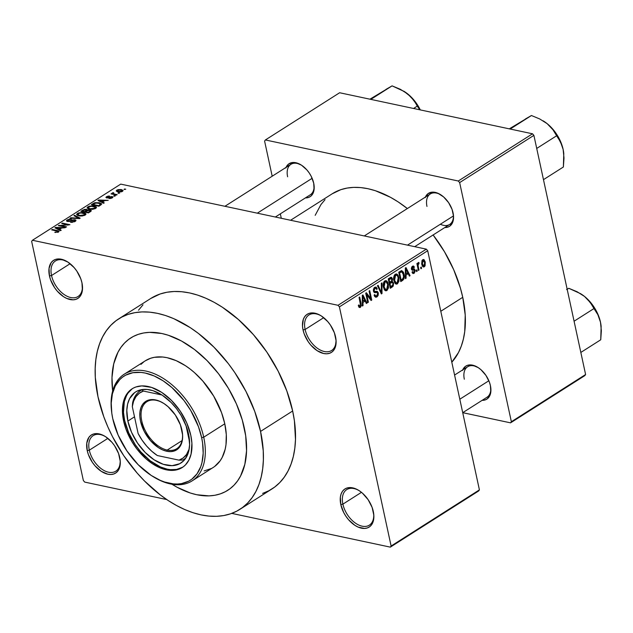 <?xml version="1.0" encoding="UTF-8"?>
<svg xmlns="http://www.w3.org/2000/svg" width="633" height="633" viewBox="0 0 633 633"><rect width="100%" height="100%" fill="white"/><g stroke="black" fill="none" stroke-linecap="round" stroke-linejoin="round"><path stroke-width="0.95" d="M51.542 275.521A21.071 12.921 -122.5 0 0 69.488 297.217A21.071 12.921 -122.5 0 0 82.353 285.095A21.071 12.921 57.5 0 1 78.025 296.529A21.071 12.921 57.5 0 1 62.794 293.53A21.071 12.921 57.5 0 1 51.542 275.521L70.121 263.708L51.542 275.521A21.071 12.921 57.5 0 1 55.411 260.97A21.071 12.921 57.5 0 1 67.596 261.896A21.071 12.921 -122.5 0 0 51.542 275.521L49.461 275.925L51.542 275.521M81.966 282.848A22.574 13.839 57.5 0 1 82.417 285.633A22.574 13.839 57.5 0 1 68.918 299.243A22.574 13.839 57.5 0 1 49.461 275.925L50.624 279.928L54.62 287.706L57.302 291.188L63.522 296.679L66.813 298.475L73.159 299.828L75.96 299.33L78.365 298.064L80.288 296.086L82.401 290.294L81.966 282.848L80.802 278.844L76.807 271.066L74.124 267.585L67.905 262.094L61.354 259.229L58.268 258.944L55.467 259.443L53.061 260.709L51.138 262.687L49.026 268.479L49.461 275.925A22.574 13.839 57.5 0 1 67.138 261.603A22.574 13.839 57.5 0 1 81.966 282.848M305.122 329.484A21.071 12.921 -122.5 0 0 323.067 351.18A21.071 12.921 -122.5 0 0 335.933 339.059A21.071 12.921 57.5 0 1 331.597 350.492A21.071 12.921 57.5 0 1 316.365 347.501A21.071 12.921 57.5 0 1 305.122 329.484L323.7 317.671L305.122 329.484A21.071 12.921 57.5 0 1 308.983 314.933A21.071 12.921 57.5 0 1 321.176 315.859A21.071 12.921 -122.5 0 0 305.122 329.484L303.033 329.888L305.122 329.484M335.545 336.811A22.574 13.839 57.5 0 1 335.996 339.597A22.574 13.839 57.5 0 1 322.498 353.214A22.574 13.839 57.5 0 1 303.033 329.888L304.196 333.892L308.192 341.67L310.874 345.151L317.093 350.642L323.645 353.507L326.731 353.792L329.532 353.293L331.945 352.027L333.868 350.049L335.229 347.422L336.083 340.673L334.382 332.808L330.386 325.03L327.704 321.548L321.485 316.057L318.185 314.261L311.847 312.908L309.046 313.406L306.633 314.672L304.71 316.65L303.349 319.277L302.495 326.027L303.033 329.888A22.574 13.839 57.5 0 1 320.717 315.574A22.574 13.839 57.5 0 1 335.545 336.811M342.888 504.145A21.071 12.921 -122.5 0 0 360.826 525.841A21.071 12.921 -122.5 0 0 373.692 513.727A21.071 12.921 57.5 0 1 369.363 525.153A21.071 12.921 57.5 0 1 354.132 522.162A21.071 12.921 57.5 0 1 342.888 504.145L361.459 492.332L342.888 504.145A21.071 12.921 57.5 0 1 346.749 489.594A21.071 12.921 57.5 0 1 358.943 490.52A21.071 12.921 -122.5 0 0 342.888 504.145L340.799 504.556L342.888 504.145M373.304 511.472A22.574 13.839 57.5 0 1 373.755 514.265A22.574 13.839 57.5 0 1 360.256 527.875A22.574 13.839 57.5 0 1 340.799 504.556L343.703 512.532L345.958 516.33L348.641 519.82L354.86 525.311L358.151 527.107L364.497 528.452L367.298 527.954L369.704 526.688L371.626 524.71L373.739 518.918L373.842 515.333L372.149 507.476L368.145 499.69L362.464 493.178L359.251 490.717L355.952 488.921L349.606 487.568L346.805 488.067L344.399 489.333L342.477 491.319L341.116 493.938L340.364 497.103L340.799 504.556A22.574 13.839 57.5 0 1 358.476 490.235A22.574 13.839 57.5 0 1 373.304 511.472M89.308 450.182A21.071 12.921 -122.5 0 0 107.254 471.878A21.071 12.921 -122.5 0 0 120.12 459.756A21.071 12.921 57.5 0 1 115.784 471.189A21.071 12.921 57.5 0 1 100.552 468.198A21.071 12.921 57.5 0 1 89.308 450.182L107.887 438.368L89.308 450.182A21.071 12.921 57.5 0 1 93.17 435.631A21.071 12.921 57.5 0 1 105.363 436.556A21.071 12.921 -122.5 0 0 89.308 450.182L87.219 450.585L89.308 450.182M119.732 457.509A22.574 13.839 57.5 0 1 120.183 460.294A22.574 13.839 57.5 0 1 106.684 473.911A22.574 13.839 57.5 0 1 87.219 450.585L88.383 454.589L92.378 462.367L95.061 465.848L101.28 471.34L107.832 474.204L110.917 474.489L113.726 473.99L116.132 472.724L118.054 470.746L119.415 468.119L120.27 461.37L118.569 453.505L114.573 445.727L111.891 442.245L105.671 436.754L102.372 434.958L96.034 433.605L93.233 434.103L90.82 435.369L88.905 437.348L86.792 443.14L87.219 450.585A22.574 13.839 57.5 0 1 104.904 436.272A22.574 13.839 57.5 0 1 119.732 457.509M286.029 167.421A19.568 11.995 57.5 0 1 300.849 164.778A19.568 11.995 57.5 0 1 313.707 183.182A19.568 11.995 57.5 0 1 314.095 185.596A19.568 11.995 57.5 0 1 305.415 197.9L308.5 197.464L310.581 196.372L312.251 194.655L314.079 189.639L313.707 183.182L311.191 176.267L309.236 172.975L306.91 169.953L301.522 165.189L295.84 162.713L293.166 162.467L288.648 163.994L285.807 167.982M440.354 224.24A18.064 11.078 -122.5 0 0 453.386 214.714A18.064 11.078 57.5 0 1 449.667 224.446M425.392 197.077A19.568 11.995 57.5 0 1 440.212 194.434A19.568 11.995 57.5 0 1 453.062 212.838A19.568 11.995 57.5 0 1 453.45 215.26A19.568 11.995 57.5 0 1 444.777 227.556L447.855 227.12L449.944 226.028L452.785 222.041L453.434 219.295L453.529 216.185L452.057 209.373L448.591 202.631L443.662 196.982L438.02 193.294L435.195 192.377L432.521 192.123L428.011 193.651L425.162 197.646M462.747 369.854A19.568 11.995 57.5 0 1 477.567 367.211A19.568 11.995 57.5 0 1 490.417 385.616A19.568 11.995 57.5 0 1 490.812 388.037A19.568 11.995 57.5 0 1 482.132 400.341L485.21 399.906L487.299 398.806L490.14 394.818L490.789 392.072L490.417 385.616L489.412 382.158L485.946 375.409L481.017 369.767L478.231 367.631L472.558 365.154L467.455 365.336L465.366 366.436L462.517 370.424M262.616 493.416L268.906 490.717L274.651 487.094L279.786 482.568L284.257 477.179L288.031 470.992L291.061 464.06L293.332 456.456L294.812 448.243L295.484 439.5L294.4 420.787L292.66 410.999A112.888 69.211 -122.5 0 0 232.414 314.49A112.888 69.211 -122.5 0 0 150.804 298.444L118.703 318.858A112.888 69.211 57.5 0 1 200.305 334.912A112.888 69.211 57.5 0 1 260.551 431.413L292.66 410.999L286.844 391.004L278.132 371.12L266.857 352.098L253.445 334.675L238.419 319.523L222.357 307.219L214.128 302.289L205.867 298.246L197.67 295.113L189.599 292.929L181.734 291.726L174.162 291.496L166.938 292.248L160.149 293.981L150.741 298.491M239.852 509.375L271.961 488.953A112.888 69.211 -122.5 0 0 292.66 410.999L260.551 431.413A112.888 69.211 57.5 0 1 239.852 509.375A112.888 69.211 57.5 0 1 158.242 493.329A112.888 69.211 57.5 0 1 98.004 396.82A112.888 69.211 57.5 0 1 118.703 318.858M433.059 234.89L444.469 251.736L453.711 269.721L460.42 288.15L462.747 297.312A103.852 63.672 -122.5 0 1 451.804 362.195L458.49 352.518L461.283 346.14L463.364 339.138L464.725 331.581L465.223 315.092L462.747 297.312L440.797 311.27L462.747 297.312A103.852 63.672 -122.5 0 0 433.122 234.97M332.183 193.809L340.839 189.663L347.09 188.072L353.728 187.376L360.699 187.582L367.931 188.697L375.353 190.699L390.498 197.306L398.07 201.84L407.343 208.55A103.852 63.672 -122.5 0 0 332.246 193.769L290.587 220.26M490.749 387.491A18.064 11.078 57.5 0 1 487.03 397.223L462.723 412.684L510.562 422.844L584.813 375.63L585.604 374.514L533.896 135.367L459.653 182.581L511.361 421.736L585.604 374.514L584.813 375.63L510.562 422.844L462.739 412.669M314.031 185.058A18.064 11.078 57.5 0 1 310.312 194.782M244.298 427.955A90.305 55.372 57.5 0 1 227.738 490.322A90.305 55.372 57.5 0 1 171.978 484.245L177.082 487.244L171.978 484.245A90.305 55.372 57.5 0 0 227.738 490.322A90.305 55.372 57.5 0 0 244.298 427.955L245.691 435.789L246.554 450.759L244.836 464.321L240.595 475.953L237.573 480.906L233.996 485.21L229.89 488.834L225.293 491.73L220.26 493.89L214.824 495.275L209.056 495.884L196.705 494.729L190.248 492.988L177.082 487.244L190.248 492.988L196.705 494.729L209.056 495.884L214.824 495.275L220.26 493.89L225.293 491.73L229.89 488.834L233.996 485.21L237.573 480.906L240.595 475.953L244.836 464.321L246.554 450.759L245.691 435.789L242.273 419.988L244.298 427.955A90.305 55.372 57.5 0 0 196.103 350.753A90.305 55.372 57.5 0 0 130.817 337.911A90.305 55.372 57.5 0 1 196.103 350.753A90.305 55.372 57.5 0 1 244.298 427.955M426.333 249.149L120.737 184.116L32.441 240.263L338.038 305.296L426.333 249.149L427.702 250.723L339.407 306.87L391.115 546.026L479.41 489.879L427.702 250.723L479.41 489.879L478.619 490.986L479.41 489.879L391.115 546.026L390.324 547.134L478.619 490.986L390.324 547.134L231.749 513.387L390.324 547.134L391.115 546.026L339.407 306.87L338.038 305.296L339.407 306.87L427.702 250.723L426.333 249.149L120.737 184.116L32.441 240.263L338.038 305.296L426.333 249.149M118.648 192.804L119.732 193.033L118.007 193.207L118.648 192.804L118.007 193.207L119.732 193.033L118.648 192.804L118.767 193.374L118.648 192.804M114.312 194.046L117.176 194.655L116.535 195.067L111.02 193.888L112.539 193.674L112.191 193.081L113.22 192.654L113.829 192.938L113.125 193.611L114.312 194.046L113.307 193.73L113.829 192.938L113.22 192.654L112.318 192.978L112.539 193.674L111.02 193.888L116.535 195.067L117.176 194.655L114.312 194.046L114.438 194.616L114.312 194.046M114.264 195.589L115.348 195.819L114.715 196.222L113.631 195.993L114.264 195.589L113.631 195.993L114.715 196.222L115.348 195.819L114.264 195.589L114.391 196.159L114.264 195.589M112.025 196.507L112.769 197.441L110.625 198.469L108.931 198.477L111.519 197.67L111.527 196.942L107.847 197.947L105.901 197.425L108.014 196.08L109.58 196.064L107.333 196.816L106.914 197.203L107.325 197.504L112.025 196.507L107.183 197.488L107.333 196.816L109.58 196.064L106.526 196.665L105.909 197.449L106.653 197.915L111.527 196.942L111.519 197.67L108.931 198.477L112.263 197.868L112.903 197.037L112.025 196.507L112.31 197.836L112.025 196.507M102.538 202.038L104.255 202.876L103.583 203.304L97.941 200.447L98.613 200.02L108.235 200.344L104.746 200.637L102.538 202.038L104.746 200.637L108.235 200.344L98.613 200.02L97.941 200.447L103.583 203.304L104.255 202.876L102.538 202.038L102.72 202.861L102.538 202.038M95.654 208.423L90.891 209.381L88.169 208.835L87.069 207.79L88.976 206.255L92.814 205.828L96.184 206.849L96.398 207.687L95.654 208.423L96.327 207.015L94.238 206.034L87.876 206.769L87.085 207.925L89.403 209.183L92.632 209.341L95.654 208.423M85.162 215.093L80.407 216.051L77.685 215.505L76.585 214.46L78.484 212.925L82.33 212.498L85.692 213.519L85.914 214.358L85.162 215.093L85.835 213.685L83.746 212.704L77.384 213.44L76.601 214.595L78.911 215.853L82.14 216.011L85.162 215.093M58.545 232.026L54.802 232.398L57.421 231.955L57.88 231.306L51.669 229.874L52.31 229.47L58.893 231.061L58.545 232.026L59.075 231.314L57.453 230.562L52.31 229.47L51.669 229.874L57.801 231.259L57.69 231.82L54.802 232.398L58.545 232.026M59.486 229.423L61.203 230.254L60.531 230.681L54.889 227.833L55.562 227.405L65.183 227.722L61.694 228.015L59.486 229.423L61.694 228.015L65.183 227.722L55.562 227.405L54.889 227.833L60.531 230.681L61.203 230.254L59.486 229.423L59.66 230.238L59.486 229.423M60.483 225.562L66.552 226.851L65.911 227.255L58.323 225.641L67.786 224.786L61.702 223.496L62.343 223.093L69.923 224.707L60.483 225.562L69.923 224.707L62.343 223.093L61.702 223.496L67.786 224.786L58.323 225.641L65.911 227.255L66.552 226.851L60.483 225.562L60.602 226.123L60.483 225.562M68.174 221.083L68.158 220.062L71.442 219.145L67.248 219.88L67.596 221.495L67.248 219.88L66.505 220.854L67.509 221.479L74.314 220.142L74.449 221.843L74.322 221.241L70.469 222.262L75.153 221.463L75.984 220.403L74.939 219.73L75.295 221.368L74.939 219.73L75.881 220.189L75.802 220.933L72.075 222.381L70.469 222.262L74.322 221.241L74.916 220.585L74.156 220.11L69.369 221.487L67.32 221.431L66.615 221.067L66.655 220.379L69.329 219.121L71.442 219.145L68.293 219.975L67.604 220.672L68.388 221.115L74.939 219.73L72.162 219.968L69.147 221.115L67.612 220.727L67.786 221.526M74.591 215.299L80.169 218.187L79.552 218.583L70.073 218.171L70.73 217.752L78.935 218.219L73.926 215.726L74.591 215.299L73.926 215.726L78.935 218.219L70.73 217.752L70.073 218.171L79.552 218.583L80.169 218.187L74.591 215.299L74.781 216.154L74.591 215.299M87.401 210.116L86.499 209.341L86.848 210.931L86.499 209.341L82.844 210.053L82.986 210.718L82.844 210.053L80.858 211.311L88.446 212.925L91.31 210.654L90.139 209.958L90.495 211.62L90.139 209.958L91.223 211.003L88.446 212.925L80.858 211.311L84.632 209.341L86.721 209.396L87.401 210.116L90.139 209.958L87.417 209.919M99.381 202.718L101.739 204.063L98.93 206.255L91.35 204.641L94.958 202.679L99.381 202.718L94.285 202.892L91.35 204.641L98.93 206.255L101.731 203.937L99.381 202.718L99.516 203.32L99.381 202.718M121.386 189.591L123.103 190.462L121.401 191.823L118.126 191.918L116.219 191L117.904 189.655L121.14 189.544L116.804 190.129L116.211 190.976L117.88 191.87L122.517 191.34L123.111 190.486L121.386 189.591L121.52 190.209L121.386 189.591M124.661 188.974L125.745 189.204L124.028 189.378L124.661 188.974L124.028 189.378L125.745 189.204L124.661 188.974L124.788 189.544L124.661 188.974M84.727 482.101L166.732 499.556L84.727 482.101L83.358 480.526L31.65 241.379L83.358 480.526L84.727 482.101M421.269 267.039L421.562 268.384L420.921 268.788L420.636 267.442L421.269 267.039L420.636 267.442L420.921 268.788L421.562 268.384L420.803 268.218L421.562 268.384L421.269 267.039M418.239 266.461L419.006 270.006L418.373 270.41L416.894 263.573L417.527 263.17L417.764 264.262L418.619 262.458L418.983 263.637L418.081 264.586L418.239 266.461L418.057 264.99L418.983 263.637L418.951 262.545L418.263 262.56L417.764 264.262L417.527 263.17L416.894 263.573L418.373 270.41L419.006 270.006L418.247 269.848L419.006 270.006L418.239 266.461L417.479 266.295L418.239 266.461M416.894 269.824L417.187 271.169L416.546 271.573L416.253 270.228L416.894 269.824L416.253 270.228L416.546 271.573L417.187 271.169L416.427 271.003L417.187 271.169L416.894 269.824M412.7 267.213L413.753 267.791L414.37 267.261L411.917 266.738L414.37 267.261L413.396 266.018L412.463 266.248L411.45 269.112L412.344 270.283L413.484 270.204L411.735 269.832L414.196 270.188L414.488 270.702L413.855 272.309L412.605 271.581L411.996 272.103L413.12 273.551L414.022 273.314L415.09 270.125L411.513 269.365L415.09 270.125L415.185 271.019L414.338 273.076L412.763 273.393L411.996 272.103L412.605 271.581L413.76 272.364L414.52 270.932L414.196 270.188L411.735 269.832L411.371 268.297L411.925 266.73L413.064 266.01L413.887 266.295L414.37 267.261L413.753 267.791L412.7 267.213L412.107 268.724L414.338 268.875L415.09 270.125L414.267 268.851L412.384 269.001L412.059 268.566L413.207 267.079L411.869 266.794M406.03 275.062L406.085 278.227L405.421 278.647L405.326 268.012L405.998 267.585L410.073 275.687L409.401 276.115L408.238 273.662L406.03 275.062L408.238 273.662L409.401 276.115L410.073 275.687L405.998 267.585L405.326 268.012L405.421 278.647L406.085 278.227L405.413 278.077L406.085 278.227L406.03 275.062L405.389 274.928L406.03 275.062M397.421 283.877L395.49 283.774L393.94 280.743L394.09 275.861L395.032 274.445L396.274 273.931L397.358 274.39L398.379 275.948L398.932 281.274L397.421 283.877L398.932 281.274L398.837 277.491L396.559 273.97L395.332 274.224C393.686 275.988 393.22 278.164 393.94 280.743L395.269 283.568L396.218 284.146L397.421 283.877L395.095 283.386L397.421 283.877M386.929 290.547L384.999 290.444L383.448 287.414L383.598 282.532L384.54 281.115L385.782 280.609L386.866 281.06L387.887 282.619L388.448 287.944L386.929 290.547L388.448 287.944L388.346 284.162L386.067 280.641L384.848 280.894C383.202 282.658 382.736 284.834 383.448 287.414L384.777 290.238L385.734 290.816L386.929 290.547L384.611 290.056L386.929 290.547M360.098 306.356L358.903 304.892L358.294 305.423L359.164 307.448L360.304 307.472L359.077 307.361L358.294 305.423L358.903 304.892L359.742 306.451L360.596 305.557L359.053 297.431L359.694 297.027L361.293 305.612L360.304 307.472L361.071 303.413L359.694 297.027L359.053 297.431L360.628 305.209L360.098 306.356L358.492 306.182M362.978 302.439L363.033 305.604L362.361 306.024L362.274 295.389L362.946 294.962L367.013 303.072L366.349 303.492L365.186 301.039L362.978 302.439L365.186 301.039L366.349 303.492L367.013 303.072L362.946 294.962L362.274 295.389L362.361 306.024L363.033 305.604L362.361 305.454L363.033 305.604L362.978 302.439L362.329 302.305L362.978 302.439M366.76 294.669L368.382 302.202L367.749 302.606L365.716 293.198L366.396 292.77L370.716 298.594L369.086 291.053L369.727 290.65L371.761 300.05L371.073 300.485L366.76 294.669L371.073 300.485L371.761 300.05L369.727 290.65L369.086 291.053L370.716 298.594L366.396 292.77L365.716 293.198L367.749 302.606L368.382 302.202L367.623 302.036L368.382 302.202L366.76 294.669L365.993 294.511L366.76 294.669M378.312 292.921L378.194 295.239L377.3 296.624L375.994 297.249L374.736 296.576L374.111 295.089L374.72 294.559L375.472 295.848L376.413 295.943L377.735 293.87L377.157 292.501L374.617 292.652L373.755 291.932L373.399 289.471L374.522 287.469L376.311 287.247L377.236 288.925L376.627 289.455L375.883 288.268L374.736 288.593L374.079 289.74L374.356 291.378L377.363 291.409L378.312 292.921L376.857 291.299L374.507 291.528L374.095 290.697L374.965 288.426L375.741 288.221L376.627 289.455L377.236 288.925L375.867 287.058L374.712 287.342L373.446 291.069L374.633 292.652L376.967 292.43L377.679 293.348L376.73 295.777L375.804 295.991L374.72 294.559L374.111 295.089L375.67 297.225L376.912 296.917L374.633 296.434L376.912 296.917L378.312 292.921L377.426 292.739L378.312 292.921M381.976 282.856L382.008 293.538L381.382 293.934L377.458 285.736L378.115 285.309L381.422 292.66L381.311 283.283L381.976 282.856L381.311 283.283L381.422 292.66L378.115 285.309L377.458 285.736L381.382 293.934L382.008 293.538L381.098 293.34L382.008 293.538L381.976 282.856M393.599 283.022L393.196 286.156L390.276 288.276L388.243 278.876L390.585 277.412L391.645 277.42L392.547 279.145L392.231 281.274L393.599 283.022L392.231 281.274L392.492 278.86L391.329 277.286L388.243 278.876L390.276 288.276L392.254 287.018L390.783 286.709L392.254 287.018L393.599 283.022L392.761 282.84L393.599 283.022M404.028 274.129L403.925 278.916L400.768 281.606L398.735 272.206L401.694 270.592L403.411 272.174L404.028 274.129L401.567 270.6L398.735 272.206L400.768 281.606L402.635 280.419L400.404 279.944L402.635 280.419C404.305 278.789 404.772 276.692 404.028 274.129L403.253 273.962L404.028 274.129M425.281 262.046L425.06 265.907L424.165 266.857L423.153 266.92L421.673 264.08L421.974 260.582L422.971 259.585L424.063 259.688L425.281 262.046L423.651 259.514L422.749 259.712L421.736 264.38L423.39 266.991L424.276 266.794L422.543 266.422L424.276 266.794L425.281 262.046L424.49 261.88L425.281 262.046M112.666 390.988A90.305 55.372 57.5 0 1 130.817 337.911A90.305 55.372 57.5 0 0 112.666 390.988L111.994 377.474L113.718 363.912L117.96 352.28L120.974 347.327L124.551 343.023L128.657 339.399L133.254 336.503L138.295 334.343L143.723 332.958L149.499 332.357L161.842 333.504L168.307 335.245L181.473 340.989L194.553 349.543L207.046 360.581L218.48 373.676L228.402 388.322L236.433 403.957L242.273 419.988L236.433 403.957L228.402 388.322L218.48 373.676L207.046 360.581L194.553 349.543L181.473 340.989L168.307 335.245L161.842 333.504L149.499 332.357L143.723 332.958L138.295 334.343L133.254 336.503L128.657 339.399L124.551 343.023L120.974 347.327L117.96 352.28L113.718 363.912L111.994 377.474L112.666 390.988M265.385 139.956L458.276 181.006L532.527 133.792L339.636 92.742L265.385 139.956L458.276 181.006L459.653 182.581L511.361 421.736L510.562 422.844L511.361 421.736L585.604 374.514L533.896 135.367L459.653 182.581L458.276 181.006L532.527 133.792L533.896 135.367L532.527 133.792L339.636 92.742L265.385 139.956L264.594 141.072L272.19 176.219L264.594 141.072L265.385 139.956M280.332 213.851L281.289 218.282L280.332 213.851M325.046 199.648L320.931 204.594L315.179 215.323M287.619 176.773A18.064 11.078 57.5 0 1 290.927 164.303A18.064 11.078 57.5 0 1 301.316 165.063A18.064 11.078 -122.5 0 0 287.619 176.773M464.329 379.214A18.064 11.078 57.5 0 1 467.645 366.744A18.064 11.078 57.5 0 1 478.034 367.504A18.064 11.078 -122.5 0 0 464.329 379.214M426.974 206.437A18.064 11.078 57.5 0 1 430.29 193.959A18.064 11.078 57.5 0 1 440.671 194.719A18.064 11.078 -122.5 0 0 426.974 206.437M31.65 241.379L32.441 240.263L31.65 241.379M142.979 304.829L138.508 310.217M98.004 396.82L103.812 416.815L107.824 426.816L112.524 436.699L123.799 455.72L137.211 473.136L144.553 481.04L160.181 494.832L168.299 500.592L176.528 505.522L184.789 509.573L192.994 512.706L201.065 514.882L208.922 516.093L216.502 516.322L223.718 515.563L230.507 513.83L236.805 511.14L242.542 507.508L247.677 502.982L252.148 497.601L255.922 491.414L258.96 484.482L261.223 476.871L262.703 468.657L263.375 459.922L263.241 450.736L260.551 431.413L254.735 411.418L246.023 391.534L234.748 372.513L228.284 363.564L213.994 347.193L198.374 333.401L190.248 327.641L173.766 318.66L165.561 315.527L157.49 313.351L149.625 312.14L142.053 311.911L134.837 312.67L128.048 314.403L121.75 317.093L116.005 320.725L110.878 325.251L106.399 330.632L102.625 336.819L99.595 343.751L97.324 351.362L95.852 359.576L95.179 368.311L95.314 377.497L98.004 396.82M360.312 303.247L361.071 303.413L360.312 303.247M359.164 307.448L360.304 307.472M366.048 302.867L367.013 303.072L366.048 302.867M363.714 300.722L365.186 301.039L363.714 300.722M362.954 301.205L362.962 298.088L362.298 297.945L362.962 298.088L362.867 296.125L362.282 295.999L362.867 296.125L364.735 300.074L362.321 301.071L364.735 300.074L362.867 296.125L362.954 301.205M369.474 298.333L370.716 298.594L369.474 298.333M370.558 299.797L371.761 300.05L370.558 299.797M373.945 292.209L375.701 292.581L373.945 292.209M376.342 288.735L377.236 288.925L376.342 288.735M373.866 288.189L374.965 288.426L373.866 288.189M373.367 290.547L374.095 290.697L373.367 290.547M373.51 291.315L374.507 291.528L373.51 291.315M373.525 291.362L374.507 291.528M373.976 292.003L373.779 291.354M380.061 291.172L380.844 291.338L380.061 291.172M380.702 292.509L381.422 292.66L380.702 292.509M387.57 283.995L388.346 284.162L387.57 283.995M387.752 287.801L388.448 287.944L387.752 287.801M384.089 287.018L385.086 281.994L383.994 281.756L385.98 281.804L386.977 282.587L387.705 284.541L386.684 289.447L385.806 289.645L384.089 287.018L383.345 286.86L384.089 287.018L385.758 289.629L386.803 289.368L387.618 288.205L387.705 284.541L386.138 281.851L384.967 282.073L384.128 283.26L384.089 287.018M391.558 278.662L392.492 278.86L391.558 278.662M391.55 281.123L392.231 281.274L391.55 281.123M389.722 282.373L389.121 279.564L388.361 279.406L390.229 278.86L388.757 278.544L391.234 278.465L391.89 279.422L391.574 281.099L389.722 282.373L388.963 282.215L389.722 282.373L391.803 280.736L391.376 278.512L389.121 279.564L389.722 282.373M390.68 286.773L389.968 283.473L389.2 283.315L391.226 282.674L389.754 282.358L392.191 282.342L392.966 283.434L392.666 285.372L390.68 286.773L389.912 286.614L390.68 286.773L392.903 284.937L392.966 283.434L392.31 282.381L389.968 283.473L390.68 286.773M398.062 277.325L398.837 277.491L398.062 277.325L397.461 275.917L398.197 277.871L397.176 282.777L396.298 282.975L394.581 280.348L395.578 275.323L394.486 275.086L397.089 275.466L396.108 275.118L394.929 275.972L394.367 277.634L394.581 280.348L393.829 280.19L394.581 280.348L395.831 282.769L397.176 282.777L398.363 280.53L398.062 277.341M398.236 281.131L398.932 281.274L398.236 281.131M401.686 271.786L399.605 272.894L401.164 280.103L403.047 278.742L403.593 277.365L403.023 273.25L401.686 271.786L403.387 274.516L403.625 276.977L402.319 279.375L400.404 279.936L401.164 280.103L399.605 272.894L398.845 272.736L400.736 272.174L399.265 271.866L401.686 271.786L399.969 271.415L401.844 271.802L399.985 271.407M409.1 275.482L410.073 275.687L409.1 275.482M406.766 273.345L408.238 273.662L406.766 273.345M406.006 273.828L406.014 270.71L405.349 270.568L406.014 270.71L405.919 268.748L405.334 268.621L405.919 268.748L407.787 272.696L405.373 273.693L407.787 272.696L405.919 268.748L406.006 273.828M414.022 273.314L412.384 272.965L414.022 273.314M413.855 272.309L412.02 272.182M413.484 270.204L414.196 270.188M411.371 268.424L412.059 268.566L411.371 268.424M411.395 268.796L412.384 269.001L411.395 268.796M417.005 264.096L417.764 264.262L417.005 264.096M418.951 262.545L418.263 262.56M417.851 263.391L418.983 263.637L417.851 263.391M417.812 263.66L418.492 263.803L417.812 263.66M417.155 264.792L418.057 264.99L417.155 264.792M422.939 260.701L422.235 263.122L423.453 265.9L424.585 265.156L424.656 262.521L423.857 260.764L422.939 260.701L424.656 262.521L424.086 265.805L421.625 263.811L422.369 263.969L422.939 260.701L422.021 260.503L423.493 260.574L422.148 260.29M424.086 265.805L422.1 265.615M55.459 232.517L55.34 231.971L55.459 232.517M57.809 232.374L57.69 231.82L57.809 232.374M57.801 231.259L57.69 231.82M52.428 230.04L52.31 229.47L52.428 230.04M57.587 231.172L57.453 230.562L57.587 231.172M55.744 228.26L55.562 227.405L55.744 228.26M58.814 229.091L57.199 228.244L57.389 229.091L57.199 228.244L56.06 227.753L56.226 228.505L56.06 227.753L60.594 227.967L60.736 228.624L60.594 227.967L58.814 229.091L58.988 229.898L58.814 229.091L60.594 227.967L56.06 227.753L58.814 229.091M59.138 225.815L59.011 225.206L59.138 225.815M67.873 225.206L67.786 224.786L67.873 225.206M62.461 223.655L62.343 223.093L62.461 223.655M74.314 220.142L75.113 221.487M70.769 221.059L70.667 220.585L70.769 221.059M72.265 220.442L72.162 219.968L72.265 220.442M70.833 218.203L70.73 217.752L70.833 218.203M77.851 215.568L77.384 213.44L77.851 215.568M83.88 213.313L83.746 212.704L83.88 213.313M85.953 214.231L85.835 213.685L85.953 214.231M79.56 215.449L77.677 214.492L78.278 213.622L81.095 212.91L84.854 214.049L84.403 215.489L84.276 214.911L79.56 215.449L79.679 215.988L79.56 215.449L83.762 215.18L84.846 214.001L82.63 213.02L79.608 213.099L77.669 214.413L79.56 215.449M85.993 209.776L84.474 209.863L82.385 211.098L84.648 211.58L82.385 211.098L82.504 211.667L82.385 211.098L83.493 210.393L85.993 209.776L86.594 211.09L86.444 210.378L85.985 211.477L85.843 210.821L84.648 211.58L84.767 212.15L84.648 211.58L86.499 210.306L85.993 209.776L86.444 210.378M88.193 212.332L85.534 211.77L85.661 212.34L85.534 211.77L86.792 210.971L89.506 210.37L90.274 211.762L90.115 211.034L89.688 212.134L89.546 211.469L88.193 212.332L88.319 212.902L88.193 212.332L90.115 211.034L89.854 210.465L87.71 210.496L85.534 211.77L88.193 212.332M90.4 211.683L90.115 211.034M88.335 208.898L87.876 206.769L88.335 208.898M94.364 206.643L94.238 206.034L94.364 206.643M96.445 207.561L96.327 207.015L96.445 207.561M90.052 208.779L88.169 207.822L88.77 206.951L91.587 206.239L95.346 207.379L94.887 208.819L94.768 208.241L90.052 208.779L90.171 209.317L90.052 208.779L94.246 208.51L95.338 207.331L93.122 206.35L90.1 206.429L88.153 207.743L90.052 208.779M93.28 204.166L93.138 203.51L93.28 204.166M94.412 203.462L94.285 202.892L94.412 203.462M100.331 203.676L96.081 202.948L92.869 204.427L98.685 205.662L99.832 204.934L99.974 205.598L100.331 203.676L98.803 206.231L98.685 205.662L92.869 204.427L92.996 204.997L92.869 204.427L95.061 203.161L98.732 203.122L100.331 203.676L100.853 205.037M98.795 200.883L98.613 200.02L98.795 200.883M101.866 201.713L100.259 200.867L100.441 201.713L100.259 200.867L99.112 200.376L99.278 201.128L99.112 200.376L103.646 200.582L103.788 201.247L103.646 200.582L101.866 201.713L102.04 202.52L101.866 201.713L103.646 200.582L99.112 200.376L101.866 201.713M109.572 198.525L109.469 198.05L109.572 198.525M111.63 198.192L111.519 197.67L111.63 198.192M111.527 196.942L111.519 197.67M106.795 197.939L106.526 196.665L106.795 197.939M107.183 197.488L107.333 196.816M107.95 197.931L107.847 197.449L107.95 197.931M109.011 197.631L108.892 197.053L109.011 197.631M111.78 194.054L111.661 193.484L111.78 194.054M112.658 194.236L112.539 193.674L112.658 194.236M112.318 192.978L112.539 193.674M113.339 193.168L113.22 192.654L113.339 193.168M113.307 193.73L113.267 193.207M117.137 191.672L116.804 190.129L117.137 191.672M117.461 191.767L117.247 190.802L118.521 191.459L117.572 190.304L120.8 190.011L121.75 191.166L121.86 191.672L121.75 191.166L118.521 191.459L118.632 191.997L118.521 191.459L120.95 191.483L122.074 190.755L120.088 189.892L117.936 190.122L117.247 190.81L117.572 190.304M122.248 191.498L122.066 190.66L121.75 191.166M132.669 388.472A46.66 28.604 -122.5 0 0 124.614 420.367L123.609 421.008A46.66 28.604 57.5 0 1 132.162 388.781A46.66 28.604 57.5 0 1 165.893 395.411A46.66 28.604 57.5 0 1 190.794 435.306L191.91 443.29L191.071 454.09L188.879 460.104L185.477 464.883L183.348 466.758L178.379 469.37L175.57 470.09L169.454 470.303L159.476 467.613L152.664 463.894L146.025 458.814L136.95 449.05L131.822 441.486L126.007 429.269L123.609 421.008L122.438 409.219L124.266 399.067L127.083 393.647L131.047 389.548L133.421 388.053L136.024 386.937L141.816 385.908L151.532 387.404L161.739 392.413L171.551 400.491L180.128 410.959L186.735 422.907L190.794 435.306A46.66 28.604 57.5 0 1 182.241 467.526A46.66 28.604 57.5 0 1 148.51 460.895A46.66 28.604 57.5 0 1 123.609 421.008L124.614 420.367L128.673 432.766L135.272 444.714L140.819 451.915L150.314 460.879L160.481 466.972L167.207 469.164L170.459 469.662L176.575 469.449L182.731 467.201A46.66 28.604 -122.5 0 1 124.614 420.367L123.498 412.376L124.329 401.575L126.521 395.57L128.08 393.006L132.052 388.915M153.305 476.752L154.215 477.298A63.213 38.755 -122.5 0 0 203.715 437.205L201.634 437.609A61.71 37.838 57.5 0 1 153.305 476.752A61.71 37.838 57.5 0 1 112.769 418.698L118.142 435.093L126.877 450.894L138.223 464.741L151.2 475.43L160.212 480.336L164.699 482.045L173.41 483.905L177.549 484.023L181.497 483.612L188.65 481.191L191.791 479.213L197.037 473.793L200.764 466.616L201.998 462.462L203.177 453.196L202.584 442.965L201.634 437.609L198.453 426.682L190.77 410.524L183.989 400.515L171.986 387.602L163.203 380.876L154.191 375.97L145.289 373.066L140.993 372.41L132.906 372.695L125.753 375.116L122.612 377.102L119.811 379.571L115.301 385.901L112.405 393.845L111.226 403.118L111.819 413.341L112.769 418.698A61.71 37.838 57.5 0 1 111.543 411.07A61.71 37.838 57.5 0 1 148.439 373.866A61.71 37.838 57.5 0 1 201.634 437.609L203.715 437.205A63.213 38.755 57.5 0 1 192.123 480.858A63.213 38.755 57.5 0 1 153.756 477.021M192.123 480.858L213.194 467.463A63.213 38.755 -122.5 0 0 224.786 423.801L203.715 437.205L224.786 423.801L226.298 434.626L225.997 444.659L225.166 449.256L222.199 457.406L220.086 460.864L214.706 466.418M127.866 421.056A42.142 25.842 57.5 0 1 135.589 391.954A42.142 25.842 57.5 0 1 166.06 397.943A42.142 25.842 57.5 0 1 188.547 433.977A42.142 25.842 57.5 0 1 180.816 463.079A42.142 25.842 57.5 0 1 150.353 457.089A42.142 25.842 57.5 0 1 127.866 421.056L134.505 416.83L127.866 421.056L126.806 410.413L127.613 404.083L129.591 398.655L134.584 392.65L136.728 391.297L141.61 389.643L147.133 389.445L153.083 390.711L162.301 395.229L171.163 402.533L176.496 408.641L181.133 415.477L186.379 426.507L188.547 433.977L189.599 444.619L188.8 450.941L185.414 458.68L183.744 460.689L179.685 463.736L172.105 465.674L163.322 464.321L154.104 459.803L145.242 452.5L137.496 443.045L131.529 432.26L127.866 421.056M140.969 364.355L143.841 361.815M145.313 360.802L150.583 358.278L154.389 357.305L162.673 357.012L167.072 357.685L176.188 360.66L185.422 365.692L189.971 368.92L194.418 372.576L202.829 381.066L213.661 396.06L221.534 412.605L224.786 423.801A63.213 38.755 -122.5 0 0 191.055 369.759A63.213 38.755 -122.5 0 0 145.353 360.77L124.282 374.174A63.213 38.755 57.5 0 1 169.984 383.163A63.213 38.755 57.5 0 1 203.715 437.205A63.213 38.755 -122.5 0 0 149.23 371.903A63.213 38.755 -122.5 0 0 111.432 410.018L111.543 411.07M211.493 468.452L204.158 470.928M111.487 410.548A63.213 38.755 57.5 0 1 124.282 374.174M384.041 90.82L369.941 99.191L392.088 85.866L370.827 99.381L392.088 85.866L400.412 89.332L407.802 94.001A30.297 18.571 -122.5 0 0 403.87 91.247A30.297 18.571 -122.5 0 0 403.735 91.168M385.995 89.364L392.088 85.866L404.265 91.492L410.833 96.77L415.525 102.902L417.274 106.115L413.563 108.472L417.274 106.115L419.806 109.802L413.396 99.761L410.833 96.77L403.83 91.223M420.304 109.913L415.707 102.324L407.802 94.001A30.297 18.571 -122.5 0 1 420.304 109.913M257.307 213.179L312.14 178.308L257.307 213.179M407.494 245.137L453.442 215.916L407.494 245.137M488.858 380.75L459.811 399.217L488.858 380.75M156.446 400.365A27.844 17.075 -122.5 0 0 141.768 420.953A27.844 17.075 -122.5 0 0 167.191 450.071L166.764 451.266A28.746 17.629 57.5 0 1 140.518 421.198A28.746 17.629 57.5 0 1 155.663 399.937L156.446 400.365A27.844 17.075 57.5 0 1 163.306 403.134A27.844 17.075 -122.5 0 0 156.446 400.365L159.809 401.29L164.01 403.577L168.101 406.71L175.341 415.011L180.429 424.917L182.597 434.926L182.462 439.492L181.505 443.519L179.772 446.858L177.327 449.383L174.265 450.997L170.696 451.63L166.764 451.266L162.618 449.913L158.416 447.626L150.504 440.631L144.213 431.35L140.518 421.198L139.83 416.277L139.972 411.711L140.922 407.684L142.654 404.345L145.099 401.82L148.169 400.206L151.738 399.573L155.663 399.937A28.746 17.629 57.5 0 1 163.029 402.96A28.746 17.629 57.5 0 1 182.486 433.558A28.746 17.629 57.5 0 1 166.764 451.266L167.191 450.071A27.844 17.075 57.5 0 1 143.936 427.758A27.844 17.075 57.5 0 1 146.872 401.726A27.844 17.075 57.5 0 1 156.446 400.365M182.051 440.623L167.191 450.071L182.051 440.623M157.348 455.538L179.02 460.151L182.597 460.064A40.639 24.916 -122.5 0 0 186.062 457.706A40.639 24.916 57.5 0 1 184.029 459.257A40.639 24.916 57.5 0 1 182.597 460.064L179.02 460.151L183.166 457.96L186.482 454.541L189.204 448.916A39.135 23.991 57.5 0 1 179.02 460.151L157.348 455.538A39.135 23.991 57.5 0 1 138.113 433.502L142.006 440.054L146.634 446.059L151.809 451.289L157.348 455.538M189.591 442.103L186.007 425.526L189.591 442.103M161.937 394.992L143.406 391.052L141.839 389.865L142.385 389.524L141.839 389.865A40.639 24.916 -122.5 0 0 132.613 402.81L132.305 406.631L138.113 433.502L132.305 406.631A39.135 23.991 57.5 0 1 143.406 391.052L139.26 393.243L135.953 396.662L133.603 401.18L132.305 406.631L132.613 402.81A40.639 24.916 57.5 0 1 140.407 390.672A40.639 24.916 57.5 0 1 141.839 389.865L143.406 391.052L161.937 394.992M182.446 433.233A27.844 17.075 57.5 0 1 176.757 448.718A27.844 17.075 57.5 0 1 167.191 450.071A27.844 17.075 -122.5 0 0 182.454 433.241M543.478 179.653L563.378 167.001L543.478 179.653M536.729 148.431L556.629 135.779L560.521 141.927L563.133 149.404L563.995 157.997L563.378 167.001L563.781 153.629L563.133 149.404L560.87 142.243L555.062 131.981L547.157 123.664L552.759 129.417L556.629 135.779L536.729 148.431M523.404 120.484L509.304 128.847L531.443 115.523L510.19 129.037L531.443 115.523L539.775 118.988L547.157 123.664L543.185 120.879M563.742 153.249A30.297 18.571 -122.5 0 0 563.734 153.146L563.133 149.404A30.297 18.571 -122.5 0 0 547.157 123.664A30.297 18.571 -122.5 0 0 543.233 120.903A30.297 18.571 -122.5 0 0 543.098 120.824M525.35 119.02L531.443 115.523L539.775 118.988L547.157 123.664L552.759 129.417L558.686 138.682L562.025 145.487L563.133 149.404A30.297 18.571 -122.5 0 1 563.734 153.146L563.781 153.629M580.833 352.439L600.741 339.779L580.833 352.439M574.084 321.216L593.983 308.556L597.876 314.704L600.488 322.181L601.35 330.782L600.741 339.779L601.136 326.406L600.488 322.181L598.232 315.028L592.417 304.758L584.52 296.442L590.114 302.194L593.983 308.556L574.084 321.216M580.295 293.514L584.52 296.442A30.297 18.571 -122.5 0 0 580.588 293.688L568.798 288.3L566.575 289.534L568.798 288.3L567.184 289.328L568.798 288.3L577.13 291.766L584.52 296.442L580.54 293.657M601.089 325.94L600.488 322.181A30.297 18.571 -122.5 0 0 584.52 296.442L587.551 299.203L592.243 305.335L597.876 314.704L600.488 322.181A30.297 18.571 -122.5 0 1 601.089 325.924L601.136 326.406M452.563 222.602L414.71 246.672M313.2 192.946L275.355 217.016M375.796 295.983L374.269 295.658M376.952 292.43L373.66 291.726M375.741 288.221L374.095 287.873M385.972 281.804L384.231 281.432M385.806 289.645L384.089 289.281M391.226 278.457L389.477 278.085M392.191 282.342L390.387 281.954M396.464 275.133L394.723 274.762M396.298 282.975L394.581 282.611M57.959 231.433L58.133 232.248M77.677 214.5L77.914 215.592M84.854 214.049L85.091 215.141M86.555 210.093L86.753 210.995M88.169 207.83L88.406 208.922M95.346 207.379L95.583 208.471M111.914 197.195L112.081 197.971M106.906 197.314L107.048 197.971M113.078 193.516L113.26 194.363M290.927 164.303L224.913 206.287M364.276 235.943L430.29 193.959M467.645 366.744L454.581 375.045M142.172 389.548L140.407 390.672M185.786 458.134L184.029 459.257M182.423 432.925L182.486 433.558M163.575 403.292L163.029 402.96"/></g></svg>
